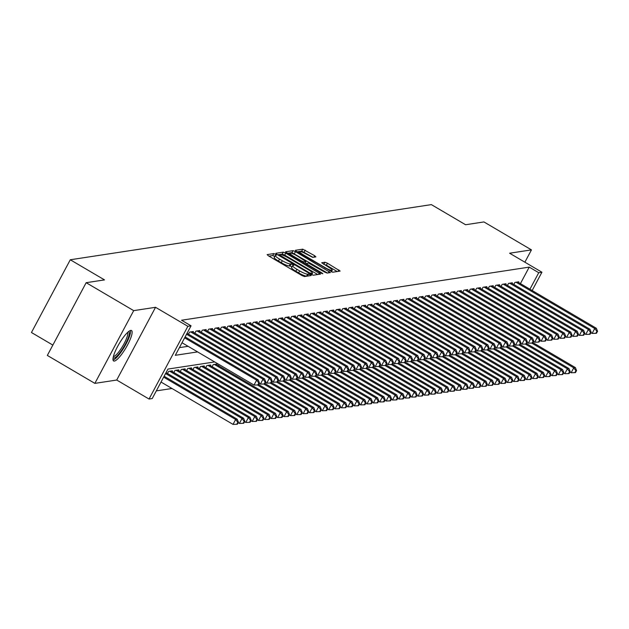 <?xml version="1.0" encoding="UTF-8"?>
<svg xmlns="http://www.w3.org/2000/svg" width="629" height="629" viewBox="0 0 629 629"><rect width="100%" height="100%" fill="white"/><g stroke="black" fill="none" stroke-linecap="round" stroke-linejoin="round"><path stroke-width="0.94" d="M275.549 254.289L273.804 253.589L267.144 254.603L268.386 255.799L301.975 275.549L304.467 276.548L311.127 275.533L310.254 274.7L307.652 274.134A7.108 1.25 28.1 0 1 299.671 270.926L296.872 269.283A7.108 1.25 28.1 0 1 292.611 265.627A7.108 1.25 28.1 0 1 292.91 265.462L293.837 265.296L292.902 264.494L290.291 263.928A7.108 1.25 28.1 0 1 282.319 260.721L279.52 259.077A7.108 1.25 28.1 0 1 275.25 255.421A7.108 1.25 28.1 0 1 275.549 255.256L276.477 255.091L275.549 254.289M274.731 256.396L272.75 255.555L268.96 256.137M307.856 276.037L306.598 276.1L307.652 274.134M292.084 266.602L289.246 265.894L290.291 263.928M130.753 330.406A17.651 3.971 120.5 0 0 118.354 345.109A17.651 3.971 120.5 0 0 113.621 360.96A17.651 3.971 120.5 0 0 114.384 361.07A17.651 3.971 120.5 0 0 126.783 346.367A17.651 3.971 120.5 0 0 131.516 330.524A17.651 3.971 120.5 0 0 130.753 330.406M315.9 256.907L314.665 255.712L302.746 249.17L295.355 250.295L296.597 251.49L332.678 272.239L340.163 271.06L327.45 263.229L324.957 262.222L321.694 262.757L328.676 267.223A5.944 1.046 28.1 0 1 332.246 270.273A5.944 1.046 28.1 0 1 325.327 267.734L303.209 254.729A5.944 1.046 28.1 0 1 299.648 251.671A5.944 1.046 28.1 0 1 306.559 254.218L312.739 257.387L315.9 256.907M520.419 283.624L529.233 267.121L538.739 272.711L541.931 272.223L532.158 290.527M86.165 282.696L133.694 310.64L94.861 383.376L47.332 355.424L86.165 282.696L104.508 279.897L70.283 259.769L431.368 204.614L465.586 224.742L483.929 221.935L531.458 249.886L509.608 253.22L541.931 272.223M94.861 383.376L116.711 380.034L155.544 307.306L133.694 310.64M155.544 307.306L187.867 326.309L191.051 325.822L175.31 355.306L197.6 351.902M529.233 267.121L181.545 320.232L191.051 325.822M285.763 253.141L283.27 252.143L275.879 253.275L277.122 254.462L310.71 274.213L313.203 275.219L320.593 274.087L285.763 253.141L284.717 255.107L282.224 254.108L277.696 254.8M285.621 251.781L293.012 250.657L295.504 251.655L330.429 272.554L327.166 273.08L324.674 272.082L308.564 263.071L306.37 263.441L307.707 264.581L321.891 272.923L322.819 273.725L321.01 273.057L285.535 251.938M524.877 262.199L531.458 249.886M193.064 332.143L193.394 331.514L189.565 332.096L188.464 334.164M199.44 331.168L199.778 330.539L195.949 331.121L194.841 333.189M205.817 330.194L206.155 329.565L202.326 330.146L201.225 332.214M212.201 329.219L212.531 328.59L208.71 329.171L207.601 331.239M218.578 328.244L218.916 327.615L215.087 328.196L213.986 330.264M224.954 327.269L225.292 326.64L221.463 327.222L220.362 329.289M231.338 326.294L231.676 325.665L227.847 326.247L226.739 328.314M237.715 325.319L238.053 324.69L234.224 325.272L233.123 327.339M244.099 324.344L244.429 323.715L240.608 324.297L239.5 326.365M250.476 323.369L250.814 322.74L246.985 323.33L245.876 325.397M256.852 322.394L257.19 321.765L253.361 322.355L252.26 324.422M263.237 321.419L263.575 320.79L259.746 321.38L258.637 323.448M269.613 320.444L269.951 319.815L266.122 320.405L265.021 322.473M275.997 319.469L276.328 318.84L272.499 319.43L271.398 321.498M282.374 318.502L282.712 317.865L278.883 318.455L277.774 320.523M288.75 317.527L289.088 316.898L285.259 317.48L284.159 319.548M295.135 316.552L295.465 315.923L291.644 316.505L290.535 318.573M301.511 315.577L301.849 314.948L298.02 315.53L296.919 317.598M307.888 314.602L308.226 313.973L304.397 314.555L303.296 316.623M314.272 313.627L314.61 312.998L310.781 313.58L309.672 315.648M320.648 312.652L320.987 312.023L317.158 312.605L316.057 314.673M327.033 311.677L327.363 311.048L323.542 311.63L322.433 313.698M333.409 310.702L333.747 310.073L329.918 310.655L328.81 312.723M339.786 309.727L340.124 309.098L336.295 309.68L335.194 311.748M346.17 308.753L346.508 308.124L342.679 308.705L341.571 310.773M352.547 307.778L352.885 307.149L349.056 307.738L347.955 309.806M358.931 306.803L359.261 306.174L355.432 306.763L354.331 308.831M365.307 305.828L365.646 305.199L361.817 305.788L360.708 307.856M371.684 304.853L372.022 304.224L368.193 304.813L367.092 306.881M378.068 303.878L378.399 303.249L374.577 303.838L373.469 305.906M384.445 302.911L384.783 302.274L380.954 302.863L379.853 304.931M390.821 301.936L391.159 301.307L387.33 301.889L386.23 303.956M397.206 300.961L397.544 300.332L393.715 300.914L392.606 302.981M403.582 299.986L403.92 299.357L400.091 299.939L398.99 302.006M409.966 299.011L410.297 298.382L406.476 298.964L405.367 301.032M416.343 298.036L416.681 297.407L412.852 297.989L411.743 300.057M422.719 297.061L423.058 296.432L419.229 297.014L418.128 299.082M429.104 296.086L429.442 295.457L425.613 296.039L424.504 298.107M435.48 295.111L435.818 294.482L431.989 295.064L430.889 297.132M441.865 294.136L442.195 293.507L438.366 294.089L437.265 296.157M448.241 293.161L448.579 292.532L444.75 293.114L443.642 295.182M454.618 292.186L454.956 291.557L451.127 292.147L450.026 294.215M461.002 291.211L461.332 290.582L457.511 291.172L456.402 293.24M467.378 290.236L467.717 289.607L463.887 290.197L462.787 292.265M473.755 289.261L474.093 288.632L470.264 289.222L469.163 291.29M480.139 288.286L480.477 287.657L476.648 288.247L475.54 290.315M486.516 287.319L486.854 286.682L483.025 287.272L481.924 289.34M492.9 286.344L493.23 285.715L489.409 286.297L488.301 288.365M499.277 285.369L499.615 284.74L495.786 285.322L494.685 287.39M505.653 284.394L505.991 283.765L502.162 284.347L501.061 286.415M512.037 283.42L512.376 282.791L508.546 283.372L507.438 285.44M179.407 347.64L188.095 346.312M513.822 284.465L514.923 282.397L518.752 281.816L518.414 282.445M156.314 390.884L171.976 388.494M167.471 373.477L168.58 371.409L172.401 370.827L172.071 371.456M173.856 372.502L174.956 370.434L178.785 369.852L178.447 370.481M180.232 371.527L181.333 369.459L185.162 368.877L184.824 369.506M186.609 370.552L187.717 368.484L191.546 367.902L191.208 368.531M192.993 369.577L194.094 367.509L197.923 366.927L197.585 367.556M199.369 368.602L200.478 366.534L204.299 365.952L203.969 366.581M205.746 367.635L206.855 365.567L210.684 364.977L210.345 365.606M212.13 366.66L213.231 364.592L217.06 364.002L216.722 364.631M218.507 365.685L219.112 364.553M70.283 259.769L31.45 332.505L52.852 345.085M214.662 361.934L167.967 369.066L152.218 398.55L149.034 399.038L187.867 326.309M116.711 380.034L149.034 399.038M529.925 289.214L538.739 272.711M274.503 257.222A7.108 1.25 28.1 0 0 274.205 257.387A7.108 1.25 28.1 0 0 278.474 261.043L279.52 259.077M289.246 265.894A7.108 1.25 28.1 0 1 281.273 262.686L278.474 261.043M291.856 267.427A7.108 1.25 28.1 0 0 291.557 267.592A7.108 1.25 28.1 0 0 295.827 271.248L296.872 269.283M306.598 276.1A7.108 1.25 28.1 0 1 298.626 272.892L295.827 271.248M317.731 274.527L284.717 255.107M279.182 254.706L309.539 272.876L312.188 273.434A7.108 1.25 28.1 0 0 312.487 273.277A7.108 1.25 28.1 0 0 308.226 269.621L288.066 257.772A7.108 1.25 28.1 0 0 280.094 254.564L279.182 254.706M287.429 253.314L291.958 252.622L293.012 250.657M327.473 273.041L291.958 252.622M296.919 255.759A5.944 1.046 28.1 0 0 290 253.22A5.944 1.046 28.1 0 0 293.57 256.27L301.362 260.854L303.854 261.853L305.953 261.538L296.919 255.759M337.207 271.547L326.396 265.194L323.605 264.235M313.045 257.34L301.7 251.136L297.171 251.828M161.032 382.055L233.021 424.386L235.647 419.472L237.235 419.229L164.13 376.236M163.65 377.141L235.647 419.472L237.809 422.326L236.756 424.292L237.392 424.19L238.446 422.224L237.809 422.326M237.235 419.229L238.446 422.224M236.756 424.292L233.021 424.386M182.025 342.742L254.014 385.066L256.632 380.152L184.643 337.828M258.794 383.006L257.748 384.972L258.385 384.877L259.439 382.912L258.794 383.006L256.632 380.152L258.228 379.908L185.123 336.924M254.014 385.066L257.748 384.972M259.439 382.912L258.228 379.908M128.568 331.585A15.277 3.436 -59.5 0 1 124.951 344.928A15.277 3.436 -59.5 0 1 113.967 358.113A15.277 3.436 -59.5 0 1 113.118 357.862M113.385 356.588A14.145 3.176 120.5 0 0 113.542 356.572A14.145 3.176 120.5 0 0 122.977 345.659A14.145 3.176 120.5 0 0 127.585 332.442M113.063 360.047A17.541 3.947 120.5 0 0 124.448 346.846A17.541 3.947 120.5 0 0 130.455 330.477M238.194 422.696L239.397 423.411L242.023 418.497L243.62 418.254L166.056 372.643M165.576 373.54L242.023 418.497L244.186 421.351L243.14 423.317L243.777 423.215L244.823 421.249L244.186 421.351M243.62 418.254L244.823 421.249M243.14 423.317L239.397 423.411M244.571 421.721L245.782 422.436L248.4 417.522L249.996 417.279L171.285 370.992M169.696 371.236L248.4 417.522L250.562 420.376L249.516 422.342L250.153 422.24L251.207 420.274L250.562 420.376M249.996 417.279L251.207 420.274M249.516 422.342L245.782 422.436M250.947 420.746L252.158 421.461L254.784 416.547L256.38 416.304L177.669 370.025M176.073 370.269L254.784 416.547L256.947 419.401L255.893 421.367L256.53 421.265L257.583 419.299L256.947 419.401M256.38 416.304L257.583 419.299M255.893 421.367L252.158 421.461M257.332 419.779L258.535 420.486L261.161 415.572L262.757 415.329L184.045 369.05M182.449 369.294L261.161 415.572L263.323 418.427L262.277 420.392L262.914 420.29L263.96 418.324L263.323 418.427M262.757 415.329L263.96 418.324M262.277 420.392L258.535 420.486M259.179 383.383L260.39 384.091L263.016 379.177L186.561 334.227M265.179 382.039L264.125 384.005L264.762 383.902L265.815 381.937L265.179 382.039L263.016 379.177L264.612 378.933L187.049 333.331M260.39 384.091L264.125 384.005M265.815 381.937L264.612 378.933M265.564 382.408L266.767 383.124L269.393 378.21L190.681 331.923M271.555 381.064L270.509 383.03L271.146 382.927L272.192 380.962L271.555 381.064L269.393 378.21L270.989 377.966L192.277 331.68M266.767 383.124L270.509 383.03M272.192 380.962L270.989 377.966M271.94 381.433L273.151 382.149L275.777 377.235L197.066 330.948M277.939 380.089L276.886 382.055L277.523 381.952L278.576 379.987L277.939 380.089L275.777 377.235L277.365 376.991L198.662 330.705M273.151 382.149L276.886 382.055M278.576 379.987L277.365 376.991M278.325 380.459L279.528 381.174L282.154 376.26L203.442 329.973M284.316 379.114L283.27 381.08L283.907 380.977L284.953 379.012L284.316 379.114L282.154 376.26L283.75 376.016L205.038 329.73M279.528 381.174L283.27 381.08M284.953 379.012L283.75 376.016M263.708 418.804L264.919 419.512L267.537 414.597L269.133 414.354L190.43 368.075M188.834 368.319L267.537 414.597L269.707 417.452L268.654 419.417L269.291 419.323L270.344 417.357L269.707 417.452M269.133 414.354L270.344 417.357M268.654 419.417L264.919 419.512M284.701 379.484L285.912 380.199L288.53 375.285L209.827 328.998M290.692 378.139L289.647 380.105L290.284 380.002L291.337 378.037L290.692 378.139L288.53 375.285L290.126 375.041L211.415 328.755M285.912 380.199L289.647 380.105M291.337 378.037L290.126 375.041M270.093 417.829L271.296 418.537L273.922 413.623L275.518 413.379L196.806 367.1M195.21 367.344L273.922 413.623L276.084 416.477L275.03 418.442L275.675 418.348L276.721 416.382L276.084 416.477M275.518 413.379L276.721 416.382M275.03 418.442L271.296 418.537M291.078 378.516L292.288 379.224L294.915 374.31L216.203 328.031M297.077 377.164L296.023 379.13L296.66 379.028L297.714 377.062L297.077 377.164L294.915 374.31L296.511 374.066L217.799 327.788M292.288 379.224L296.023 379.13M297.714 377.062L296.511 374.066M276.469 416.854L277.68 417.562L280.298 412.648L281.894 412.404L203.183 366.125M201.594 366.369L280.298 412.648L282.46 415.502L281.415 417.467L282.051 417.373L283.097 415.407L282.46 415.502M281.894 412.404L283.097 415.407M281.415 417.467L277.68 417.562M297.462 377.542L298.665 378.249L301.291 373.335L222.58 327.056M303.453 376.189L302.407 378.155L303.044 378.053L304.09 376.087L303.453 376.189L301.291 373.335L302.887 373.091L224.176 326.813M298.665 378.249L302.407 378.155M304.09 376.087L302.887 373.091M282.846 415.879L284.056 416.587L286.682 411.673L288.271 411.429L209.567 365.15M207.971 365.394L286.682 411.673L288.845 414.527L287.791 416.492L288.428 416.398L289.482 414.432L288.845 414.527M288.271 411.429L289.482 414.432M287.791 416.492L284.056 416.587M303.838 376.567L305.049 377.274L307.667 372.36L228.964 326.081M309.838 375.214L308.784 377.18L309.421 377.086L310.474 375.12L309.838 375.214L307.667 372.36L309.264 372.116L230.56 325.838M305.049 377.274L308.784 377.18M310.474 375.12L309.264 372.116M289.23 414.904L290.433 415.612L293.059 410.698L294.655 410.454L215.944 364.175M214.347 364.419L293.059 410.698L295.221 413.552L294.175 415.517L294.812 415.423L295.858 413.457L295.221 413.552M294.655 410.454L295.858 413.457M294.175 415.517L290.433 415.612M310.223 375.592L311.426 376.299L314.052 371.385L235.34 325.107M316.214 374.239L315.16 376.205L315.805 376.111L316.851 374.145L316.214 374.239L314.052 371.385L315.648 371.141L236.936 324.863M311.426 376.299L315.16 376.205M316.851 374.145L315.648 371.141M295.606 413.929L296.817 414.637L299.435 409.723L301.032 409.479L258.582 384.516M257.363 384.987L299.435 409.723L301.598 412.577L300.552 414.542L301.189 414.448L302.242 412.482L301.598 412.577M301.032 409.479L302.242 412.482M300.552 414.542L296.817 414.637M316.599 374.617L317.802 375.324L320.428 370.41L241.725 324.132M322.591 373.264L321.545 375.23L322.182 375.136L323.227 373.17L322.591 373.264L320.428 370.41L322.024 370.166L243.313 323.888M317.802 375.324L321.545 375.23M323.227 373.17L322.024 370.166M301.983 412.954L303.194 413.662L305.82 408.748L307.416 408.504L264.958 383.541M263.748 384.012L305.82 408.748L307.982 411.602L306.928 413.567L307.573 413.473L308.619 411.508L307.982 411.602M307.416 408.504L308.619 411.508M306.928 413.567L303.194 413.662M322.976 373.642L324.187 374.349L326.813 369.435L248.101 323.157M328.975 372.289L327.921 374.255L328.558 374.161L329.612 372.195L328.975 372.289L326.813 369.435L328.401 369.192L249.697 322.913M324.187 374.349L327.921 374.255M329.612 372.195L328.401 369.192M308.367 411.979L309.57 412.687L312.196 407.773L313.792 407.529L271.335 382.566M270.124 383.037L312.196 407.773L314.358 410.627L313.313 412.593L313.95 412.498L314.995 410.533L314.358 410.627M313.792 407.529L314.995 410.533M313.313 412.593L309.57 412.687M329.36 372.667L330.563 373.374L333.189 368.46L254.478 322.182M335.351 371.314L334.306 373.28L334.942 373.186L335.988 371.22L335.351 371.314L333.189 368.46L334.785 368.217L256.074 321.938M330.563 373.374L334.306 373.28M335.988 371.22L334.785 368.217M335.737 371.692L336.947 372.399L339.566 367.485L260.862 321.207M341.728 370.339L340.682 372.305L341.319 372.211L342.373 370.245L341.728 370.339L339.566 367.485L341.162 367.242L262.458 320.963M336.947 372.399L340.682 372.305M342.373 370.245L341.162 367.242M342.113 370.717L343.324 371.424L345.95 366.51L267.239 320.232M348.112 369.365L347.059 371.33L347.695 371.236L348.749 369.27L348.112 369.365L345.95 366.51L347.546 366.267L268.835 319.988M343.324 371.424L347.059 371.33M348.749 369.27L347.546 366.267M314.744 411.004L315.955 411.712L318.581 406.798L320.169 406.554L277.719 381.591M276.501 382.062L318.581 406.798L320.743 409.652L319.689 411.618L320.326 411.523L321.38 409.558L320.743 409.652M320.169 406.554L321.38 409.558M319.689 411.618L315.955 411.712M321.128 410.029L322.331 410.737L324.957 405.823L326.553 405.579L284.096 380.616M282.885 381.088L324.957 405.823L327.119 408.677L326.074 410.643L326.71 410.548L327.756 408.583L327.119 408.677M326.553 405.579L327.756 408.583M326.074 410.643L322.331 410.737M327.505 409.054L328.715 409.77L331.334 404.848L332.93 404.612L290.48 379.649M289.261 380.113L331.334 404.848L333.496 407.71L332.45 409.676L333.087 409.573L334.141 407.608L333.496 407.71M332.93 404.612L334.141 407.608M332.45 409.676L328.715 409.77M348.497 369.742L349.7 370.45L352.326 365.535L273.615 319.257M354.489 368.39L353.443 370.355L354.08 370.261L355.126 368.295L354.489 368.39L352.326 365.535L353.923 365.292L275.211 319.013M349.7 370.45L353.443 370.355M355.126 368.295L353.923 365.292M333.881 408.079L335.092 408.795L337.718 403.881L339.314 403.637L296.857 378.674M295.638 379.138L337.718 403.881L339.88 406.735L338.827 408.701L339.463 408.598L340.517 406.633L339.88 406.735M339.314 403.637L340.517 406.633M338.827 408.701L335.092 408.795M354.874 368.767L356.085 369.475L358.711 364.561L279.999 318.282M360.873 367.415L359.819 369.38L360.456 369.286L361.51 367.32L360.873 367.415L358.711 364.561L360.299 364.317L281.595 318.038M356.085 369.475L359.819 369.38M361.51 367.32L360.299 364.317M340.265 407.105L341.468 407.82L344.094 402.906L345.691 402.662L303.233 377.699M302.022 378.163L344.094 402.906L346.257 405.76L345.211 407.726L345.848 407.623L346.894 405.658L346.257 405.76M345.691 402.662L346.894 405.658M345.211 407.726L341.468 407.82M361.258 367.792L362.461 368.5L365.087 363.586L286.376 317.307M367.25 366.448L366.204 368.413L366.841 368.311L367.886 366.345L367.25 366.448L365.087 363.586L366.683 363.342L287.972 317.063M362.461 368.5L366.204 368.413M367.886 366.345L366.683 363.342M346.642 406.13L347.853 406.845L350.471 401.931L352.067 401.687L309.617 376.724M308.399 377.188L350.471 401.931L352.641 404.785L351.587 406.751L352.224 406.649L353.278 404.683L352.641 404.785M352.067 401.687L353.278 404.683M351.587 406.751L347.853 406.845M367.635 366.817L368.846 367.533L371.464 362.618L292.76 316.332M373.626 365.473L372.58 367.438L373.217 367.336L374.271 365.37L373.626 365.473L371.464 362.618L373.06 362.375L294.348 316.088M368.846 367.533L372.58 367.438M374.271 365.37L373.06 362.375M353.026 405.155L354.229 405.87L356.855 400.956L358.451 400.712L315.994 375.749M314.783 376.213L356.855 400.956L359.017 403.81L357.964 405.776L358.609 405.674L359.654 403.708L359.017 403.81M358.451 400.712L359.654 403.708M357.964 405.776L354.229 405.87M374.011 365.842L375.222 366.558L377.848 361.644L299.137 315.357M380.01 364.498L378.957 366.463L379.594 366.361L380.647 364.395L380.01 364.498L377.848 361.644L379.444 361.4L300.733 315.113M375.222 366.558L378.957 366.463M380.647 364.395L379.444 361.4M359.403 404.188L360.614 404.895L363.232 399.981L364.828 399.737L322.37 374.774M321.16 375.238L363.232 399.981L365.394 402.835L364.348 404.801L364.985 404.699L366.031 402.733L365.394 402.835M364.828 399.737L366.031 402.733M364.348 404.801L360.614 404.895M380.396 364.867L381.599 365.583L384.225 360.669L305.513 314.382M386.387 363.523L385.341 365.488L385.978 365.386L387.024 363.42L386.387 363.523L384.225 360.669L385.821 360.425L307.109 314.138M381.599 365.583L385.341 365.488M387.024 363.42L385.821 360.425M365.779 403.213L366.99 403.92L369.616 399.006L371.204 398.762L328.755 373.799M327.536 374.263L369.616 399.006L371.778 401.86L370.725 403.826L371.362 403.732L372.415 401.766L371.778 401.86M371.204 398.762L372.415 401.766M370.725 403.826L366.99 403.92M386.772 363.892L387.983 364.608L390.601 359.694L311.898 313.407M392.771 362.548L391.718 364.513L392.354 364.411L393.408 362.446L392.771 362.548L390.601 359.694L392.197 359.45L313.494 313.163M387.983 364.608L391.718 364.513M393.408 362.446L392.197 359.45M372.164 402.238L373.367 402.945L375.993 398.031L377.589 397.787L335.131 372.824M333.92 373.288L375.993 398.031L378.155 400.885L377.109 402.851L377.746 402.757L378.792 400.791L378.155 400.885M377.589 397.787L378.792 400.791M377.109 402.851L373.367 402.945M393.156 362.925L394.359 363.633L396.985 358.719L318.274 312.44M399.148 361.573L398.094 363.538L398.739 363.436L399.785 361.471L399.148 361.573L396.985 358.719L398.582 358.475L319.87 312.196M394.359 363.633L398.094 363.538M399.785 361.471L398.582 358.475M378.54 401.263L379.751 401.97L382.369 397.056L383.965 396.813L341.516 371.849M340.297 372.313L382.369 397.056L384.531 399.91L383.486 401.876L384.122 401.782L385.176 399.816L384.531 399.91M383.965 396.813L385.176 399.816M383.486 401.876L379.751 401.97M384.917 400.288L386.127 400.995L388.753 396.081L390.35 395.838L347.892 370.874M346.681 371.346L388.753 396.081L390.916 398.935L389.862 400.901L390.507 400.807L391.553 398.841L390.916 398.935M390.35 395.838L391.553 398.841M389.862 400.901L386.127 400.995M391.301 399.313L392.504 400.02L395.13 395.106L396.726 394.863L354.269 369.899M353.058 370.371L395.13 395.106L397.292 397.96L396.246 399.926L396.883 399.832L397.929 397.866L397.292 397.96M396.726 394.863L397.929 397.866M396.246 399.926L392.504 400.02M399.533 361.95L400.744 362.658L403.362 357.744L324.658 311.465M405.524 360.598L404.478 362.563L405.115 362.461L406.161 360.496L405.524 360.598L403.362 357.744L404.958 357.5L326.247 311.221M400.744 362.658L404.478 362.563M406.161 360.496L404.958 357.5M405.909 360.975L407.12 361.683L409.746 356.769L331.035 310.49M411.909 359.623L410.855 361.589L411.492 361.494L412.545 359.529L411.909 359.623L409.746 356.769L411.335 356.525L332.631 310.246M407.12 361.683L410.855 361.589M412.545 359.529L411.335 356.525M412.294 360L413.497 360.708L416.123 355.794L337.411 309.515M418.285 358.648L417.239 360.614L417.876 360.519L418.922 358.554L418.285 358.648L416.123 355.794L417.719 355.55L339.007 309.271M413.497 360.708L417.239 360.614M418.922 358.554L417.719 355.55M397.677 398.338L398.888 399.045L401.514 394.131L403.103 393.888L360.653 368.924M359.434 369.396L401.514 394.131L403.676 396.985L402.623 398.951L403.26 398.857L404.313 396.891L403.676 396.985M403.103 393.888L404.313 396.891M402.623 398.951L398.888 399.045M418.67 359.025L419.881 359.733L422.499 354.819L343.796 308.54M424.661 357.673L423.616 359.639L424.253 359.544L425.306 357.579L424.661 357.673L422.499 354.819L424.095 354.575L345.392 308.296M419.881 359.733L423.616 359.639M425.306 357.579L424.095 354.575M404.062 397.363L405.265 398.071L407.891 393.156L409.487 392.913L367.029 367.949M365.819 368.421L407.891 393.156L410.053 396.011L409.007 397.976L409.644 397.882L410.69 395.916L410.053 396.011M409.487 392.913L410.69 395.916M409.007 397.976L405.265 398.071M425.047 358.05L426.258 358.758L428.884 353.844L350.172 307.565M431.046 356.698L429.992 358.664L430.629 358.569L431.683 356.604L431.046 356.698L428.884 353.844L430.48 353.6L351.768 307.322M426.258 358.758L429.992 358.664M431.683 356.604L430.48 353.6M410.438 396.388L411.649 397.096L414.267 392.182L415.863 391.938L373.414 366.974M372.195 367.446L414.267 392.182L416.429 395.036L415.384 397.001L416.021 396.907L417.074 394.941L416.429 395.036M415.863 391.938L417.074 394.941M415.384 397.001L411.649 397.096M431.431 357.075L432.634 357.783L435.26 352.869L356.549 306.59M437.422 355.723L436.377 357.689L437.013 357.594L438.059 355.629L437.422 355.723L435.26 352.869L436.856 352.625L358.145 306.347M432.634 357.783L436.377 357.689M438.059 355.629L436.856 352.625M416.815 395.413L418.026 396.121L420.652 391.207L422.248 390.963L379.79 365.999M378.572 366.471L420.652 391.207L422.814 394.061L421.76 396.026L422.397 395.932L423.451 393.966L422.814 394.061M422.248 390.963L423.451 393.966M421.76 396.026L418.026 396.121M437.808 356.1L439.018 356.808L441.644 351.894L362.933 305.615M443.807 354.748L442.753 356.714L443.39 356.619L444.444 354.654L443.807 354.748L441.644 351.894L443.233 351.65L364.529 305.372M439.018 356.808L442.753 356.714M444.444 354.654L443.233 351.65M423.199 394.438L424.402 395.146L427.028 390.232L428.624 389.988L386.167 365.024M384.956 365.496L427.028 390.232L429.19 393.086L428.145 395.051L428.781 394.957L429.827 392.991L429.19 393.086M428.624 389.988L429.827 392.991M428.145 395.051L424.402 395.146M429.576 393.463L430.786 394.179L433.405 389.257L435.001 389.021L392.551 364.057M391.332 364.521L433.405 389.257L435.575 392.119L434.521 394.084L435.158 393.982L436.211 392.016L435.575 392.119M435.001 389.021L436.211 392.016M434.521 394.084L430.786 394.179M435.96 392.488L437.163 393.204L439.789 388.29L441.385 388.046L398.928 363.082M397.717 363.546L439.789 388.29L441.951 391.144L440.898 393.109L441.542 393.007L442.588 391.041L441.951 391.144M441.385 388.046L442.588 391.041M440.898 393.109L437.163 393.204M444.192 355.126L445.395 355.833L448.021 350.919L369.309 304.64M450.183 353.773L449.137 355.739L449.774 355.644L450.82 353.679L450.183 353.773L448.021 350.919L449.617 350.675L370.906 304.397M445.395 355.833L449.137 355.739M450.82 353.679L449.617 350.675M450.568 354.151L451.779 354.858L454.397 349.944L375.694 303.665M456.56 352.798L455.514 354.764L456.151 354.67L457.204 352.704L456.56 352.798L454.397 349.944L455.994 349.7L377.282 303.422M451.779 354.858L455.514 354.764M457.204 352.704L455.994 349.7M456.945 353.176L458.156 353.883L460.782 348.969L382.07 302.691M462.944 351.823L461.89 353.789L462.527 353.695L463.581 351.729L462.944 351.823L460.782 348.969L462.378 348.725L383.666 302.447M458.156 353.883L461.89 353.789M463.581 351.729L462.378 348.725M442.336 391.513L443.547 392.229L446.165 387.315L447.762 387.071L405.304 362.107M404.093 362.571L446.165 387.315L448.328 390.169L447.282 392.134L447.919 392.032L448.964 390.066L448.328 390.169M447.762 387.071L448.964 390.066M447.282 392.134L443.547 392.229M463.329 352.201L464.532 352.908L467.158 347.994L388.447 301.716M469.32 350.848L468.275 352.822L468.912 352.72L469.957 350.754L469.32 350.848L467.158 347.994L468.754 347.751L390.043 301.472M464.532 352.908L468.275 352.822M469.957 350.754L468.754 347.751M448.713 390.538L449.924 391.254L452.55 386.34L454.138 386.096L411.688 361.132M410.47 361.596L452.55 386.34L454.712 389.194L453.658 391.159L454.295 391.057L455.349 389.092L454.712 389.194M454.138 386.096L455.349 389.092M453.658 391.159L449.924 391.254M469.706 351.226L470.917 351.941L473.535 347.027L394.831 300.741M475.705 349.881L474.651 351.847L475.288 351.745L476.342 349.779L475.705 349.881L473.535 347.027L475.131 346.783L396.427 300.497M470.917 351.941L474.651 351.847M476.342 349.779L475.131 346.783M455.097 389.563L456.3 390.279L458.926 385.365L460.522 385.121L418.065 360.158M416.854 360.621L458.926 385.365L461.088 388.219L460.043 390.184L460.68 390.082L461.725 388.117L461.088 388.219M460.522 385.121L461.725 388.117M460.043 390.184L456.3 390.279M476.09 350.251L477.293 350.966L479.919 346.052L401.208 299.766M482.081 348.906L481.028 350.872L481.672 350.77L482.718 348.804L482.081 348.906L479.919 346.052L481.515 345.808L402.804 299.522M477.293 350.966L481.028 350.872M482.718 348.804L481.515 345.808M461.474 388.596L462.685 389.304L465.303 384.39L466.899 384.146L424.449 359.183M423.231 359.646L465.303 384.39L467.465 387.244L466.419 389.209L467.056 389.107L468.11 387.142L467.465 387.244M466.899 384.146L468.11 387.142M466.419 389.209L462.685 389.304M482.467 349.276L483.677 349.991L486.296 345.077L407.592 298.791M488.458 347.931L487.412 349.897L488.049 349.795L489.095 347.829L488.458 347.931L486.296 345.077L487.892 344.834L409.18 298.547M483.677 349.991L487.412 349.897M489.095 347.829L487.892 344.834M467.858 387.621L469.061 388.329L471.687 383.415L473.283 383.171L430.826 358.208M429.615 358.672L471.687 383.415L473.849 386.269L472.796 388.235L473.44 388.14L474.486 386.175L473.849 386.269M473.283 383.171L474.486 386.175M472.796 388.235L469.061 388.329M488.843 348.301L490.054 349.016L492.68 344.102L413.968 297.816M494.842 346.956L493.789 348.922L494.425 348.82L495.479 346.854L494.842 346.956L492.68 344.102L494.268 343.859L415.565 297.572M490.054 349.016L493.789 348.922M495.479 346.854L494.268 343.859M474.235 386.646L475.438 387.354L478.064 382.44L479.66 382.196L437.202 357.233M435.991 357.697L478.064 382.44L480.226 385.294L479.18 387.26L479.817 387.165L480.863 385.2L480.226 385.294M479.66 382.196L480.863 385.2M479.18 387.26L475.438 387.354M495.227 347.326L496.43 348.041L499.056 343.127L420.345 296.849M501.219 345.981L500.173 347.947L500.81 347.845L501.856 345.879L501.219 345.981L499.056 343.127L500.653 342.884L421.941 296.605M496.43 348.041L500.173 347.947M501.856 345.879L500.653 342.884M480.611 385.671L481.822 386.379L484.448 381.465L486.036 381.221L443.587 356.258M442.368 356.722L484.448 381.465L486.61 384.319L485.557 386.285L486.193 386.19L487.247 384.225L486.61 384.319M486.036 381.221L487.247 384.225M485.557 386.285L481.822 386.379M501.604 346.359L502.815 347.066L505.433 342.152L426.729 295.874M507.595 345.007L506.549 346.972L507.186 346.87L508.24 344.904L507.595 345.007L505.433 342.152L507.029 341.909L428.325 295.63M502.815 347.066L506.549 346.972M508.24 344.904L507.029 341.909M486.995 384.696L488.198 385.404L490.824 380.49L492.421 380.246L449.963 355.283M448.752 355.755L490.824 380.49L492.987 383.344L491.941 385.31L492.578 385.215L493.623 383.25L492.987 383.344M492.421 380.246L493.623 383.25M491.941 385.31L488.198 385.404M507.98 345.384L509.191 346.092L511.817 341.177L433.106 294.899M513.979 344.032L512.926 345.997L513.571 345.903L514.616 343.937L513.979 344.032L511.817 341.177L513.413 340.934L434.702 294.655M509.191 346.092L512.926 345.997M514.616 343.937L513.413 340.934M493.372 383.721L494.583 384.429L497.201 379.515L498.797 379.271L456.347 354.308M455.129 354.78L497.201 379.515L499.363 382.369L498.317 384.335L498.954 384.24L500.008 382.275L499.363 382.369M498.797 379.271L500.008 382.275M498.317 384.335L494.583 384.429M514.365 344.409L515.568 345.117L518.194 340.203L439.482 293.924M520.356 343.057L519.31 345.022L519.947 344.928L520.993 342.962L520.356 343.057L518.194 340.203L519.79 339.959L441.078 293.68M515.568 345.117L519.31 345.022M520.993 342.962L519.79 339.959M499.748 382.747L500.959 383.454L503.585 378.54L505.181 378.296L462.724 353.333M461.505 353.805L503.585 378.54L505.747 381.394L504.694 383.36L505.331 383.265L506.384 381.3L505.747 381.394M505.181 378.296L506.384 381.3M504.694 383.36L500.959 383.454M520.741 343.434L521.952 344.142L524.578 339.228L445.867 292.949M526.74 342.082L525.687 344.047L526.324 343.953L527.377 341.987L526.74 342.082L524.578 339.228L526.166 338.984L447.463 292.705M521.952 344.142L525.687 344.047M527.377 341.987L526.166 338.984M506.133 381.772L507.336 382.479L509.962 377.565L511.558 377.321L469.1 352.358M467.89 352.83L509.962 377.565L512.124 380.419L511.078 382.385L511.715 382.29L512.761 380.325L512.124 380.419M511.558 377.321L512.761 380.325M511.078 382.385L507.336 382.479M527.126 342.459L528.329 343.167L530.955 338.253L452.243 291.974M533.117 341.107L532.071 343.072L532.708 342.978L533.754 341.012L533.117 341.107L530.955 338.253L532.551 338.009L453.839 291.73M528.329 343.167L532.071 343.072M533.754 341.012L532.551 338.009M512.509 380.797L513.72 381.504L516.338 376.59L517.934 376.346L475.485 351.383M474.266 351.855L516.338 376.59L518.508 379.444L517.455 381.41L518.092 381.316L519.145 379.35L518.508 379.444M517.934 376.346L519.145 379.35M517.455 381.41L513.72 381.504M533.502 341.484L534.713 342.192L537.331 337.278L458.627 290.999M539.493 340.132L538.448 342.097L539.084 342.003L540.138 340.037L539.493 340.132L537.331 337.278L538.927 337.034L460.216 290.755M534.713 342.192L538.448 342.097M540.138 340.037L538.927 337.034M518.894 379.822L520.097 380.529L522.723 375.615L524.319 375.371L481.861 350.408M480.65 350.88L522.723 375.615L524.885 378.469L523.831 380.435L524.476 380.341L525.522 378.375L524.885 378.469M524.319 375.371L525.522 378.375M523.831 380.435L520.097 380.529M539.879 340.509L541.089 341.217L543.715 336.303L465.004 290.024M545.878 339.157L544.824 341.122L545.461 341.028L546.515 339.062L545.878 339.157L543.715 336.303L545.312 336.059L466.6 289.78M541.089 341.217L544.824 341.122M546.515 339.062L545.312 336.059M525.27 378.847L526.481 379.554L529.099 374.64L530.695 374.397L488.238 349.433M487.027 349.905L529.099 374.64L531.261 377.494L530.216 379.46L530.852 379.366L531.898 377.4L531.261 377.494M530.695 374.397L531.898 377.4M530.216 379.46L526.481 379.554M546.263 339.534L547.466 340.242L550.092 335.328L471.38 289.049M552.254 338.182L551.208 340.147L551.845 340.053L552.891 338.087L552.254 338.182L550.092 335.328L551.688 335.084L472.977 288.805M547.466 340.242L551.208 340.147M552.891 338.087L551.688 335.084M531.647 377.872L532.857 378.587L535.483 373.665L537.072 373.422L494.622 348.466M493.403 348.93L535.483 373.665L537.646 376.527L536.592 378.493L537.229 378.391L538.282 376.425L537.646 376.527M537.072 373.422L538.282 376.425M536.592 378.493L532.857 378.587M552.639 338.559L553.85 339.267L556.468 334.353L477.765 288.074M558.638 337.207L557.585 339.173L558.222 339.078L559.275 337.113L558.638 337.207L556.468 334.353L558.065 334.109L479.361 287.83M553.85 339.267L557.585 339.173M559.275 337.113L558.065 334.109M538.031 376.897L539.234 377.612L541.86 372.698L543.456 372.454L500.999 347.491M499.788 347.955L541.86 372.698L544.022 375.552L542.976 377.518L543.613 377.416L544.659 375.45L544.022 375.552M543.456 372.454L544.659 375.45M542.976 377.518L539.234 377.612M559.024 337.584L560.227 338.292L562.853 333.378L484.141 287.099M565.015 336.232L563.961 338.198L564.606 338.103L565.652 336.138L565.015 336.232L562.853 333.378L564.449 333.134L485.737 286.855M560.227 338.292L563.961 338.198M565.652 336.138L564.449 333.134M544.407 375.922L545.618 376.637L548.236 371.723L549.832 371.48L507.383 346.516M506.164 346.98L548.236 371.723L550.399 374.577L549.353 376.543L549.99 376.441L551.043 374.475L550.399 374.577M549.832 371.48L551.043 374.475M549.353 376.543L545.618 376.637M565.4 336.609L566.611 337.317L569.229 332.403L490.526 286.124M571.391 335.257L570.346 337.223L570.983 337.128L572.028 335.163L571.391 335.257L569.229 332.403L570.825 332.159L492.114 285.881M566.611 337.317L570.346 337.223M572.028 335.163L570.825 332.159M550.792 374.947L551.995 375.662L554.621 370.748L556.217 370.505L513.759 345.541M512.549 346.005L554.621 370.748L556.783 373.602L555.729 375.568L556.374 375.466L557.42 373.5L556.783 373.602M556.217 370.505L557.42 373.5M555.729 375.568L551.995 375.662M571.777 335.634L572.988 336.35L575.614 331.436L496.902 285.149M577.776 334.29L576.722 336.256L577.359 336.153L578.413 334.188L577.776 334.29L575.614 331.436L577.202 331.192L498.498 284.906M572.988 336.35L576.722 336.256M578.413 334.188L577.202 331.192M557.168 373.972L558.371 374.687L560.997 369.773L562.593 369.53L520.136 344.566M518.925 345.03L560.997 369.773L563.159 372.627L562.114 374.593L562.751 374.491L563.796 372.525L563.159 372.627M562.593 369.53L563.796 372.525M562.114 374.593L558.371 374.687M578.161 334.659L579.364 335.375L581.99 330.461L503.279 284.174M584.152 333.315L583.107 335.281L583.743 335.178L584.789 333.213L584.152 333.315L581.99 330.461L583.586 330.217L504.875 283.931M579.364 335.375L583.107 335.281M584.789 333.213L583.586 330.217M563.545 373.005L564.756 373.712L567.382 368.798L568.97 368.555L526.52 343.591M525.301 344.055L567.382 368.798L569.544 371.653L568.49 373.618L569.127 373.516L570.181 371.55L569.544 371.653M568.97 368.555L570.181 371.55M568.49 373.618L564.756 373.712M584.538 333.684L585.748 334.4L588.367 329.486L509.663 283.199M590.529 332.34L589.483 334.306L590.12 334.203L591.174 332.238L590.529 332.34L588.367 329.486L589.963 329.242L511.259 282.956M585.748 334.4L589.483 334.306M591.174 332.238L589.963 329.242M569.929 372.03L571.132 372.738L573.758 367.823L575.354 367.58L532.897 342.616M531.686 343.08L573.758 367.823L575.92 370.678L574.875 372.643L575.511 372.549L576.557 370.583L575.92 370.678M575.354 367.58L576.557 370.583M574.875 372.643L571.132 372.738M590.922 332.71L592.125 333.425L594.751 328.511L516.039 282.224M596.913 331.365L595.86 333.331L596.504 333.228L597.55 331.263L596.913 331.365L594.751 328.511L596.347 328.267L517.636 281.981M592.125 333.425L595.86 333.331M597.55 331.263L596.347 328.267M272.75 255.555L273.804 253.589M307.463 275.966L308.509 274M290.103 265.76L291.156 263.795M281.273 262.686L282.319 260.721M298.626 272.892L299.671 270.926M318.549 274.401L319.351 272.892M282.224 254.108L283.27 252.143M278.789 255.445L279.127 254.816M279.787 256.034L280.054 255.539M309.271 273.371L309.539 272.876M310.883 274.315L311.284 273.576M311.536 274.661L312.188 273.434M294.451 253.621L295.504 251.655M328.291 272.915L329.093 271.406M306.008 264.235L306.378 263.551M307.439 265.076L307.707 264.581M321.639 273.395L321.891 272.923M293.303 256.766L293.57 256.27M301.094 261.349L301.362 260.854M303.398 262.702L303.854 261.853M304.9 263.504L305.953 261.538M302.95 255.225L303.209 254.729M325.059 268.229L325.327 267.734M323.904 264.188L324.957 262.222M326.396 265.194L327.45 263.229M338.025 271.429L338.827 269.92M301.7 251.136L302.746 249.17M304.192 252.135L305.238 250.169M313.855 257.214L314.665 255.712M274.205 257.387L275.25 255.421M291.557 267.592L292.611 265.627M278.749 255.421L279.119 254.737M311.709 274.739L312.487 273.277M305.961 264.211L306.37 263.441M289.348 254.438L290 253.22M304.994 263.449L306.04 261.483M298.995 252.897L299.648 251.671M331.397 271.862L332.246 270.273"/></g></svg>
